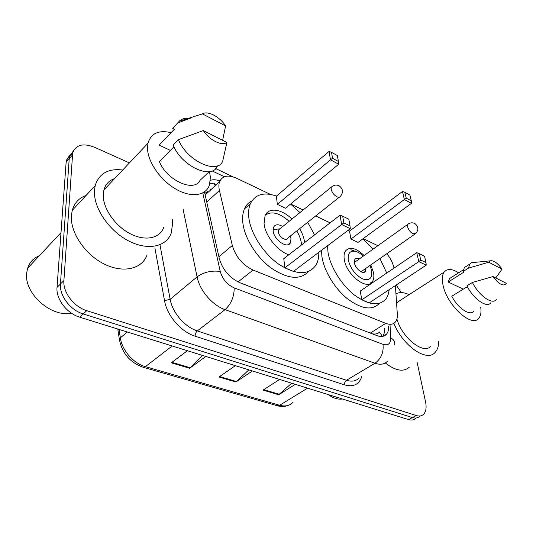 <?xml version="1.0" encoding="UTF-8"?>
<svg xmlns="http://www.w3.org/2000/svg" width="533" height="533" viewBox="0 0 533 533"><rect width="100%" height="100%" fill="white"/><g stroke="black" fill="none" stroke-linecap="round" stroke-linejoin="round"><path stroke-width="0.8" d="M394.02 268.099L394.007 268.032C392.908 263.142 390.529 258.365 386.865 253.688M207.943 191.18L205.558 194.119M210.069 189.835L211.195 189.422M372.094 333.758L372.634 333.871C375.832 334.351 378.124 333.718 379.496 331.986L382.354 336.423M377.884 245.7L363.186 238.631M270.491 194.425L236.465 178.202C228.104 174.571 222.494 175.717 219.623 181.626C218.71 184.098 218.65 187.05 219.429 190.481L232.321 245.5C235.739 256.886 242.668 265.074 253.102 270.058L385.739 323.358C390.076 324.997 393.327 324.504 395.499 321.872C396.918 320.007 397.525 317.428 397.318 314.15L395.393 285.548M330.1 222.854L315.649 215.958M303.137 209.995L290.605 204.019M417.186 362.647L425.574 402.002C426.706 407.732 425.98 411.889 423.402 414.467C421.576 416.066 419.211 416.426 416.3 415.54L86.752 310.672C73.92 306.888 62.781 292.244 63.893 280.611L72.681 152.944C75.826 144.743 83.088 142.844 94.454 147.241L129.419 162.911M396.206 285.008L401.322 292.597M419.524 416.486C417.692 418.085 415.32 418.452 412.409 417.572L83.188 313.937C70.383 310.206 59.296 295.635 60.442 284.022L69.217 158.754L69.556 156.569L73.514 150.666L69.556 156.569L69.217 158.754L60.442 284.022C59.296 295.635 70.383 310.206 83.188 313.937L412.409 417.572C415.32 418.452 417.692 418.085 419.524 416.486M204.492 191.88L219.263 258.398C222.574 269.791 229.463 277.913 239.937 282.75L376.898 335.61C381.175 337.162 384.42 336.636 386.632 334.038C388.117 332.139 388.77 329.527 388.604 326.189M219.942 180.88C216.318 179.608 213.12 179.421 210.368 180.314M209.962 183.172L216.631 184.391M384.553 328.728C384.706 331.926 384.086 334.471 382.707 336.363M415.673 418.485C413.835 420.091 411.456 420.464 408.545 419.598L79.664 317.162C66.885 313.484 55.858 298.986 57.024 287.407L66.119 162.352L66.458 160.167L70.403 154.27M295.329 384.333L278.699 394.746L263.036 390.089L279.612 379.443M205.845 356.464L189.621 368.27L171.273 362.82L187.383 350.714M252.369 370.955L235.906 382.028L218.976 376.998L235.366 365.658M248.844 369.855L235.906 382.028M202.473 355.418L189.621 368.27M291.678 383.2L278.699 394.746M395.952 293.81C399.53 291.964 403.914 292.244 409.111 294.649M480.719 307.155C481.432 312.131 480.793 315.816 478.801 318.221C472.098 327.942 447.533 305.989 443.209 285.921C441.73 279.652 442.057 275.035 444.182 272.063C447.294 268.459 452.104 268.705 458.607 272.809M396.632 303.91L397.845 301.905L401.782 299.366M467.341 286.647L451.804 296.235C457.847 308.261 470.106 316.402 473.91 311.179M506.35 283.329C503.645 286.834 499.181 284.582 492.952 276.574L506.35 283.329M496.31 299.566C492.425 305.162 478.98 295.722 472.391 282.463L466.921 285.848C473.444 299.06 486.882 308.407 490.826 302.797M492.952 276.574L472.391 282.463M463.264 289.159L448.206 282.03L449.479 278.606L452.051 276.967M448.206 282.03L464.05 272.01L463.084 271.537L464.383 267.533L467.061 265.827M430.957 346.05C423.968 355.145 402.089 338.102 396.905 319M438.726 341.533C438.659 346.237 437.473 349.841 435.161 352.34C427.053 362.52 402.735 345.944 393.9 323.324M409.397 367.117C403.574 372.281 395.553 370.895 385.326 362.96M342.326 398.97C338.002 399.677 333.305 398.211 328.228 394.58M328.921 395.08L328.155 394.56M488.761 262.216L490.107 260.85C493.478 260.104 497.462 262.856 502.059 269.105L488.761 262.216L468.474 268.126L469.733 264.128L471.538 262.696L474.497 262.403M502.059 269.105L495.73 277.973M463.084 271.537L468.474 268.126M370.808 264.914L373.506 272.55C374.219 276.367 373.853 279.379 372.42 281.584C367.29 291.011 346.283 274.762 344.298 259.471C343.738 256.02 344.065 253.268 345.271 251.21C349.535 246.293 355.817 247.725 364.119 255.514M389.143 289.685C388.804 293.323 387.771 296.348 386.059 298.753C379.269 306.562 368.716 305.322 354.392 295.035C341.327 284.762 330.213 266.633 327.995 252.169L327.535 245.766M347.902 230.469L349.668 231.042M362.92 238.824L373.187 249.044M379.942 258.532L386.751 273.036M379.396 303.397C372.281 310.699 361.687 309.2 347.616 298.92C334.784 288.679 324.037 270.917 321.932 256.686L321.506 250.297M350.947 239.044L358.043 242.388L411.463 203.333L404.367 199.515L350.947 239.044L349.535 231.142L402.495 191.467L404.367 199.515L406.219 198.089L411.283 200.828L409.917 195.098L404.873 192.346L406.219 198.089M361.794 299.812L369.189 302.891L426.2 265.168L418.818 261.623L361.794 299.812L360.235 291.065L416.733 252.655L418.818 261.623L420.764 260.051L426.027 262.596L424.508 256.213L419.258 253.648L420.764 260.051M419.258 253.648L416.733 252.655M426.2 265.168L426.027 262.596M404.873 192.346L402.495 191.467M411.463 203.333L411.283 200.828M370.788 282.697L370.208 283.549M370.002 265.481L371.661 270.564C372.507 278.306 369.489 281.098 362.6 278.926C355.291 274.908 350.541 268.625 348.335 260.091C347.589 253.515 349.868 250.577 355.171 251.276C357.83 251.876 360.548 253.481 363.319 256.087M365.851 268.379L365.371 271.337C363.379 275.048 355.245 268.765 354.425 262.822L354.811 259.518C355.718 258.239 357.177 258.072 359.202 259.025M71.362 313.137C51.228 317.715 23.652 293.137 26.71 272.756L27.636 268.192C29.641 262.209 33.566 258.032 39.402 255.667M172.399 219.376L172.712 223.24L171.12 233.307C166.116 246.999 147.388 250.936 128.1 240.649C108.792 230.516 93.502 207.803 94.448 190.841L95.187 185.617C99.051 173.472 108.232 168.268 122.723 170.007M146.855 255.52C141.571 269.185 122.83 273.529 103.862 263.868C84.874 254.361 70.136 232.361 71.402 215.579L72.235 210.395C74.367 202.973 78.991 197.99 86.086 195.444M209.502 171.619L210.375 177.183L209.529 184.784C206.138 195.744 191.427 198.143 175.857 189.108C160.28 180.207 147.408 161.419 147.501 147.821L147.974 143.23C150.966 133.317 158.661 129.799 171.053 132.67M163.664 227.518C159.793 238.484 144.989 241.589 129.845 233.541C114.688 225.619 102.642 207.877 103.269 194.492L103.915 189.948C105.534 184.218 109.105 180.434 114.628 178.595M173.951 146.782L159.38 161.666C166.909 180.6 194.325 192.633 200.008 180.361L209.183 171.666M226.891 142.458C221.955 146.355 209.476 140.206 203.333 130.578L226.891 142.458L222.714 161.113C217.404 175.017 186.61 160.779 178.462 139.606L173.165 145.036C181.207 166.116 211.934 180.127 217.324 166.203L217.917 165.643M203.333 130.578L178.462 139.606M170.4 150.413L159.147 145.083L161.193 142.951M159.147 145.083L174.391 129.193L172.719 128.366L175.457 125.495M202.393 113.895C207.717 110.384 219.723 116.734 225.606 125.915L202.393 113.895L179.168 121.317C181.646 118.839 185.104 117.826 189.548 118.279M172.719 128.366L179.168 121.317M177.929 122.916L191.773 117.626M225.606 125.915L222.614 140.299M318.781 252.342C318.927 257.272 318.034 261.463 316.096 264.921C308.774 275.374 296.408 275.201 278.992 264.388C263.202 253.422 250.097 232.668 248.724 216.671C248.285 211.674 248.824 207.377 250.337 203.779C255.127 194.318 263.848 191.753 276.5 196.077M290.578 204.039L299.952 212.574M307.681 222.274L314.577 234.853M308.514 271.55C300.139 280.265 287.66 279.072 271.077 267.979C256.04 256.873 243.994 237.125 242.742 221.768C242.335 216.784 242.901 212.487 244.44 208.883C246.079 205.152 248.585 202.453 251.956 200.794M299.626 228.657C302.271 233.101 303.897 237.432 304.51 241.656L304.616 242.555M288.819 254.767C277.473 251.11 264.988 235.386 264.062 223.54L265.074 215.525C268.665 206.991 281.817 209.029 291.957 219.043M277.347 204.399L285.501 208.236L338.702 164.217L330.48 159.8L277.347 204.399L276.374 196.184L329.041 151.452L330.48 159.8L332.559 158.308L338.428 161.479L337.356 155.529L331.519 152.345L332.559 158.308M284.855 267.839L293.416 271.397L350.281 228.684L341.666 224.546L284.855 267.839L283.769 258.672L340.047 215.165L341.666 224.546L343.852 222.887L350.001 225.859L348.802 219.183L342.686 216.191L343.852 222.887M342.686 216.191L340.047 215.165M350.281 228.684L350.001 225.859M331.519 152.345L329.041 151.452M338.702 164.217L338.428 161.479M265.221 215.219C271.504 210.788 279.479 212.82 289.139 221.328M296.788 230.909C299.293 235.166 300.832 239.317 301.405 243.361L301.565 244.92M282.73 226.518C278.419 224.02 275.388 224.206 273.636 227.078L273.149 230.789C273.762 239.91 287.693 249.384 290.452 242.702L290.985 238.717L290.318 236.032M280.045 228.69L278.632 229.836L278.373 231.848C278.719 236.712 286.141 241.769 287.607 238.184L339.268 197.243M204.505 192.007L206.837 192.3M215.132 185.784L214.386 183.698M370.322 333.078L385.739 323.358M238.031 281.924L253.102 270.058M218.883 256.719L232.321 245.5M206.671 202.14L219.429 190.481M361.874 376.298C359.275 384.44 353.492 387.298 344.531 384.873L195.098 336.176C181 331.866 167.016 315.669 164.524 300.632L154.916 248.145M416.3 415.54L408.545 419.598M72.348 155.13L66.119 162.352M63.893 280.611L57.024 287.407M86.752 310.672L79.664 317.162M387.544 361.108C384.593 364.352 380.415 365.065 374.999 363.253L346.477 380.282C351.887 381.954 356.131 381.148 359.202 377.877M202.78 192.939L220.256 271.47C222.474 279.179 227.125 284.649 234.2 287.867L383.007 344.345C383.813 352.4 381.142 358.702 374.999 363.253L225.053 309.646C212.427 305.382 199.668 290.478 197.083 276.88L170.147 299.313C172.419 312.658 184.798 327.022 197.303 330.92L346.477 380.282C345.031 381.348 344.385 382.881 344.531 384.873M220.256 271.47C211.621 270.278 203.892 272.077 197.083 276.88L183.119 209.389M159.96 244.767L170.147 299.313L164.524 300.632M234.2 287.867C234.194 296.794 231.142 304.057 225.053 309.646L197.303 330.92C195.891 332.219 195.151 333.971 195.098 336.176M383.007 344.345C388.177 345.824 390.762 343.652 390.776 337.829L390.036 325.297M224.406 176.749L212.101 170.926M390.776 337.829C393.907 339.761 395.213 342.079 394.7 344.784M119.499 340.447L119.325 339.208C122.044 353.186 129.972 362.54 143.111 367.257L145.409 366.651L279.658 405.287L277.147 405.693L143.297 367.31M117.793 329.041L119.325 339.208L120.351 337.835C122.037 350.361 133.437 363.433 145.409 366.651L172.186 345.984M307.581 388.151L279.658 405.287C285.235 406.759 289.692 405.766 293.037 402.295M119.086 329.441L120.351 337.835L127.32 332.006M219.649 376.531L236.492 381.548M263.715 389.656L279.299 394.293M171.932 362.327L190.201 367.763M407.618 226.818C408.551 229.896 410.303 232.215 412.888 233.787L415.733 233.514C418.865 229.823 418.578 226.505 414.874 223.56C412.355 222.348 409.984 222.627 407.745 224.393L407.618 226.818M408.691 223.707L354.372 262.469M331.14 189.222C331.959 192.44 333.851 194.945 336.829 196.737C338.688 197.603 339.934 197.423 340.574 196.204C343.479 192.2 343.019 188.742 339.195 185.837C336.31 184.505 333.671 184.958 331.279 187.203L331.14 189.222M332.559 186.144L278.632 229.836M205.085 195.065L219.623 181.626M72.681 152.944L66.458 160.167M233.148 176.896L215.672 168.568M382.96 336.31L386.632 334.038M288.406 405.313C284.995 406.686 281.317 406.832 277.373 405.76M444.182 272.063L397.845 301.905M463.357 269.791L449.479 278.606M490.107 260.85L471.538 262.696M469.733 264.128L464.383 267.533M355.171 251.276L350.867 249.764M365.371 271.337L363.946 272.33M360.988 271.777L414.767 234.187M61.002 232.668L27.636 268.192M95.187 185.617L72.235 210.395M147.974 143.23L103.915 189.948M250.337 203.779L244.44 208.883M290.452 242.702L287.833 244.76M279.585 228.857L273.089 229.63"/></g></svg>

